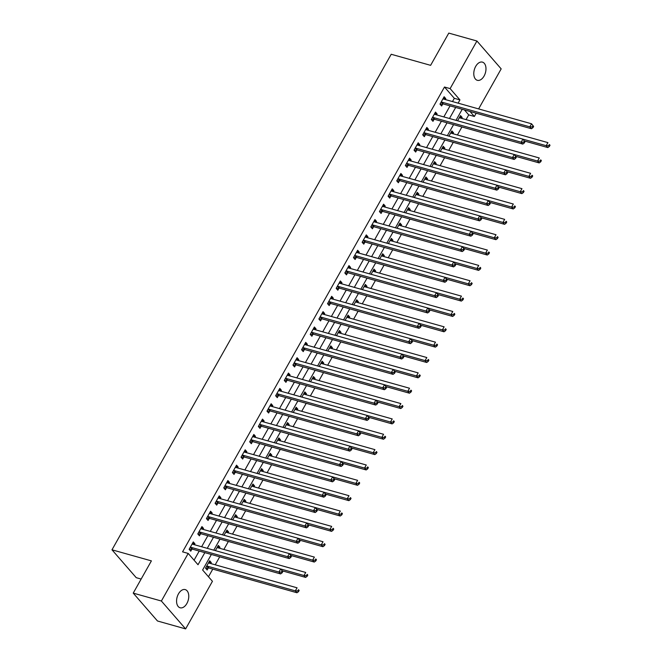 <?xml version="1.0" encoding="UTF-8"?>
<svg xmlns="http://www.w3.org/2000/svg" width="662" height="662" viewBox="0 0 662 662"><rect width="100%" height="100%" fill="white"/><g stroke="black" fill="none" stroke-linecap="round" stroke-linejoin="round"><path stroke-width="0.99" d="M178.475 593.864A9.442 5.751 -74.3 0 1 185.228 589.602A9.442 5.751 -74.3 0 1 186.866 603.512A9.442 5.751 -74.3 0 1 180.114 607.782A9.442 5.751 -74.3 0 1 178.475 593.864M475.688 66.399A9.442 5.751 -74.3 0 1 482.441 62.129A9.442 5.751 -74.3 0 1 484.079 76.039A9.442 5.751 -74.3 0 1 477.327 80.309A9.442 5.751 -74.3 0 1 475.688 66.399M141.147 579.06L136.231 577.678L111.986 549.808L391.209 54.267L430.614 65.339L448.786 33.1L476.93 41.011L501.175 68.881L478.618 108.916M476.201 113.21L474.356 116.471L470.012 111.473M466.065 119.615L468.729 114.89L474.356 116.471M208.48 576.759L212.792 569.105M215.216 564.802L219.718 556.816M223.864 549.452L228.365 541.466M232.519 534.102L237.021 526.116M241.167 518.751L245.668 510.766M249.814 503.401L254.316 495.416M258.47 488.051L262.971 480.058M267.117 472.701L271.619 464.707M275.764 457.351L280.266 449.357M284.42 441.993L288.922 434.007M293.067 426.642L297.569 418.657M301.715 411.292L306.216 403.307M310.37 395.942L314.872 387.957M319.018 380.592L323.519 372.598M327.665 365.242L332.167 357.248M336.321 349.892L340.814 341.898M344.968 334.533L349.47 326.548M353.616 319.183L358.117 311.198M362.263 303.833L366.765 295.848M370.919 288.483L375.42 280.498M379.566 273.133L384.068 265.139M388.213 257.783L392.715 249.789M396.869 242.433L401.371 234.439M405.516 227.074L410.018 219.089M414.164 211.724L418.665 203.739M422.819 196.374L427.321 188.389M431.467 181.024L435.968 173.039M440.114 165.674L444.616 157.68M448.77 150.324L453.271 142.33M457.417 134.974L461.919 126.98M211.368 554.466L202.613 570.007L212.436 581.31L185.625 628.9L161.379 601.022L188.198 553.432L198.021 564.736L204.839 552.638M161.379 601.022L133.227 593.119L157.473 620.989L185.625 628.9M468.729 114.89L464.385 109.892M461.637 118.374L462.159 117.455L460.52 115.569L457.583 120.782M452.99 133.724L453.511 132.805L451.873 130.919L448.935 136.132M444.343 149.074L444.856 148.156L443.217 146.277L440.28 151.482M435.687 164.433L436.208 163.506L434.57 161.627L431.632 166.841M427.04 179.783L427.561 178.856L425.923 176.977L422.985 182.191M418.392 195.133L418.905 194.214L417.267 192.328L414.329 197.541M409.737 210.483L410.258 209.564L408.62 207.678L405.682 212.891M401.089 225.833L401.611 224.915L399.972 223.028L397.035 228.241M392.442 241.183L392.955 240.265L391.316 238.378L388.379 243.591M383.786 256.533L384.308 255.615L382.669 253.728L379.731 258.941M375.139 271.883L375.66 270.965L374.022 269.086L371.084 274.3M366.491 287.242L367.005 286.315L365.366 284.437L362.428 289.65M357.836 302.592L358.357 301.673L356.719 299.787L353.781 305M349.188 317.942L349.71 317.024L348.071 315.137L345.134 320.35M340.541 333.292L341.054 332.374L339.416 330.487L336.486 335.7M331.885 348.642L332.407 347.724L330.768 345.837L327.831 351.05M323.238 363.992L323.759 363.074L322.121 361.187L319.183 366.4M314.591 379.343L315.104 378.424L313.474 376.546L310.536 381.759M305.935 394.701L306.456 393.774L304.818 391.896L301.88 397.109M297.288 410.051L297.809 409.133L296.171 407.246L293.233 412.459M288.64 425.401L289.162 424.483L287.523 422.596L284.586 427.809M279.993 440.751L280.506 439.833L278.868 437.946L275.93 443.159M271.337 456.101L271.859 455.183L270.22 453.296L267.283 458.509M262.69 471.452L263.211 470.533L261.573 468.646L258.635 473.86M254.043 486.802L254.556 485.883L252.917 484.005L249.979 489.218M245.387 502.16L245.908 501.233L244.27 499.355L241.332 504.568M236.739 517.51L237.261 516.583L235.622 514.705L232.685 519.918M228.092 532.86L228.605 531.942L226.967 530.055L224.029 535.268M219.436 548.21L219.958 547.292L218.319 545.405L215.382 550.619M210.789 563.561L211.31 562.642L209.672 560.755L205.518 568.128L207.156 570.007L208.282 568.013M452.485 101.567L454.314 98.315L444.483 87.02L182.563 551.851L188.198 553.432M194.065 560.184L199.212 551.057M201.637 546.754L207.86 535.707M210.284 531.404L216.507 520.357M218.932 516.054L225.163 504.998M227.579 500.704L233.81 489.648M236.235 485.354L242.458 474.298M244.882 470.003L251.113 458.948M253.529 454.645L259.761 443.598M262.185 439.295L268.408 428.248M270.832 423.945L277.064 412.898M279.48 408.595L285.711 397.539M288.135 393.245L294.358 382.189M296.783 377.894L303.014 366.839M305.43 362.544L311.661 351.489M314.086 347.186L320.309 336.139M322.733 331.836L328.964 320.789M331.381 316.486L337.612 305.439M340.036 301.136L346.259 290.08M348.684 285.785L354.906 274.73M357.331 270.435L363.562 259.38M365.987 255.085L372.209 244.03M374.634 239.727L380.857 228.68M383.281 224.377L389.513 213.33M391.929 209.026L398.16 197.979M400.584 193.676L406.807 182.621M409.232 178.326L415.463 167.271M417.879 162.976L424.11 151.921M426.535 147.626L432.758 136.571M435.182 132.268L441.413 121.22M443.83 116.917L450.061 105.87M445.261 99.54L445.774 98.621L444.136 96.735L439.99 104.108L441.628 105.986L442.754 103.992M436.606 114.89L437.127 113.972L435.488 112.085L431.334 119.458L432.973 121.336L434.098 119.342M427.958 130.24L428.479 129.322L426.841 127.435L422.687 134.808L424.325 136.686L425.451 134.692M419.311 145.59L419.824 144.672L418.185 142.785L414.04 150.158L415.678 152.045L416.803 150.042M410.655 160.94L411.176 160.022L409.538 158.144L405.384 165.508L407.022 167.395L408.148 165.392M402.008 176.299L402.529 175.372L400.891 173.494L396.737 180.858L398.375 182.745L399.5 180.743M393.36 191.649L393.873 190.73L392.243 188.844L388.089 196.209L389.728 198.095L390.853 196.101M384.705 206.999L385.226 206.081L383.588 204.194L379.434 211.567L381.072 213.445L382.197 211.451M376.057 222.349L376.579 221.431L374.94 219.544L370.786 226.917L372.425 228.795L373.55 226.801M367.41 237.699L367.931 236.781L366.293 234.894L362.139 242.267L363.777 244.146L364.903 242.151M358.763 253.05L359.276 252.131L357.637 250.244L353.483 257.617L355.122 259.504L356.247 257.501M350.107 268.4L350.628 267.481L348.99 265.603L344.836 272.967L346.474 274.854L347.6 272.852M341.46 283.758L341.981 282.831L340.342 280.953L336.188 288.318L337.827 290.204L338.952 288.202M332.812 299.108L333.325 298.19L331.687 296.303L327.541 303.668L329.171 305.554L330.305 303.56M324.157 314.458L324.678 313.54L323.039 311.653L318.885 319.018L320.524 320.905L321.649 318.91M315.509 329.808L316.031 328.89L314.392 327.003L310.238 334.376L311.876 336.255L313.002 334.26M306.862 345.159L307.375 344.24L305.736 342.353L301.591 349.726L303.229 351.605L304.355 349.61M298.206 360.509L298.728 359.59L297.089 357.703L292.935 365.076L294.573 366.963L295.699 364.961M289.559 375.859L290.08 374.94L288.442 373.062L284.288 380.427L285.926 382.313L287.051 380.311M280.911 391.217L281.424 390.29L279.786 388.412L275.64 395.777L277.279 397.663L278.404 395.661M272.256 406.567L272.777 405.64L271.139 403.762L266.985 411.127L268.623 413.014L269.748 411.019M263.608 421.917L264.13 420.999L262.491 419.112L258.337 426.477L259.976 428.364L261.101 426.369M254.961 437.268L255.474 436.349L253.836 434.462L249.69 441.835L251.328 443.714L252.454 441.719M246.305 452.618L246.827 451.699L245.188 449.812L241.034 457.185L242.673 459.064L243.798 457.07M237.658 467.968L238.179 467.049L236.541 465.163L232.387 472.536L234.025 474.422L235.151 472.42M229.011 483.318L229.524 482.399L227.885 480.521L223.739 487.886L225.378 489.772L226.503 487.77M220.355 498.676L220.876 497.75L219.238 495.871L215.084 503.236L216.722 505.123L217.848 503.12M211.708 514.026L212.229 513.1L210.59 511.221L206.436 518.586L208.075 520.473L209.2 518.478M203.06 529.377L203.573 528.458L201.943 526.571L197.789 533.936L199.428 535.823L200.553 533.829M194.405 544.727L194.926 543.808L193.287 541.921L189.133 549.294L190.772 551.173L191.897 549.179M133.227 593.119L151.399 560.88L111.986 549.808M444.483 87.02L450.119 88.6L476.93 41.011M458.112 103.148L459.941 99.896L450.119 88.6M207.264 548.335L213.487 537.287M215.911 532.984L222.142 521.937M224.559 517.634L230.79 506.587M233.214 502.284L239.437 491.229M241.862 486.934L248.093 475.879M250.509 471.584L256.74 460.529M259.165 456.234L265.388 445.178M267.812 440.875L274.043 429.828M276.459 425.525L282.691 414.478M285.115 410.175L291.338 399.128M293.762 394.825L299.994 383.77M302.41 379.475L308.641 368.42M311.066 364.125L317.288 353.069M319.713 348.775L325.944 337.719M328.36 333.416L334.591 322.369M337.016 318.066L343.239 307.019M345.663 302.716L351.894 291.669M354.311 287.366L360.542 276.311M362.966 272.016L369.189 260.96M371.614 256.666L377.837 245.61M380.261 241.316L386.492 230.26M388.917 225.957L395.14 214.91M397.564 210.607L403.787 199.56M406.211 195.257L412.443 184.21M414.859 179.907L421.09 168.851M423.514 164.557L429.737 153.501M432.162 149.207L438.393 138.151M440.809 133.856L447.04 122.801M449.465 118.498L455.688 107.451M462.217 109.28L455.986 120.335M453.569 124.638L447.338 135.685M444.914 139.988L438.691 151.035M436.266 155.338L430.035 166.385M427.619 170.688L421.388 181.744M418.963 186.039L412.74 197.094M410.316 201.389L404.085 212.444M401.668 216.739L395.437 227.794M393.013 232.097L386.79 243.144M384.365 247.447L378.134 258.494M375.718 262.797L369.487 273.845M367.062 278.148L360.84 289.203M358.415 293.498L352.184 304.553M349.768 308.848L343.537 319.903M341.112 324.198L334.889 335.253M332.465 339.556L326.242 350.603M323.817 354.906L317.586 365.954M315.162 370.257L308.939 381.304M306.514 385.607L300.291 396.662M297.867 400.957L291.636 412.012M289.22 416.307L282.988 427.362M280.564 431.657L274.341 442.713M271.917 447.016L265.685 458.063M263.269 462.366L257.038 473.413M254.613 477.716L248.391 488.763M245.966 493.066L239.735 504.121M237.319 508.416L231.088 519.471M228.663 523.766L222.44 534.822M220.016 539.116L213.785 550.172M454.314 98.315L459.941 99.896M443.449 97.968L445.774 98.621M459.825 116.802L462.159 117.455M208.977 561.988L211.31 562.642M217.624 546.638L219.958 547.292M226.28 531.288L228.605 531.942M234.927 515.93L237.261 516.583M243.575 500.58L245.908 501.233M252.23 485.229L254.556 485.883M260.878 469.879L263.211 470.533M269.525 454.529L271.859 455.183M278.181 439.179L280.506 439.833M286.828 423.829L289.162 424.483M295.475 408.471L297.809 409.133M304.131 393.12L306.456 393.774M312.778 377.77L315.104 378.424M321.426 362.42L323.759 363.074M330.073 347.07L332.407 347.724M338.729 331.72L341.054 332.374M347.376 316.37L349.71 317.024M356.024 301.011L358.357 301.673M364.679 285.661L367.005 286.315M373.327 270.311L375.66 270.965M381.974 254.961L384.308 255.615M390.63 239.611L392.955 240.265M399.277 224.261L401.611 224.915M407.924 208.911L410.258 209.564M416.58 193.552L418.905 194.214M425.227 178.202L427.561 178.856M433.875 162.852L436.208 163.506M442.53 147.502L444.856 148.156M451.178 132.152L453.511 132.805M434.793 113.318L437.127 113.972M426.146 128.668L428.479 129.322M417.499 144.018L419.824 144.672M408.843 159.368L411.176 160.022M400.196 174.718L402.529 175.372M391.548 190.068L393.873 190.73M382.901 205.427L385.226 206.081M374.245 220.777L376.579 221.431M365.598 236.127L367.931 236.781M356.95 251.477L359.276 252.131M348.295 266.827L350.628 267.481M339.647 282.178L341.981 282.831M331 297.528L333.325 298.19M322.344 312.886L324.678 313.54M313.697 328.236L316.031 328.89M305.05 343.586L307.375 344.24M296.394 358.936L298.728 359.59M287.747 374.287L290.08 374.94M279.099 389.637L281.424 390.29M270.444 404.987L272.777 405.64M261.796 420.345L264.13 420.999M253.149 435.695L255.474 436.349M244.493 451.045L246.827 451.699M235.846 466.396L238.179 467.049M227.198 481.746L229.524 482.399M218.543 497.096L220.876 497.75M209.895 512.446L212.229 513.1M201.248 527.796L203.573 528.458M192.601 543.154L194.926 543.808M441.761 102.114L443.399 104L531.445 128.734L529.815 126.856L441.761 102.114A1.473 1.084 -41 0 0 441.289 102.08L441.115 102.105M532.281 126.905L529.815 126.856L531.545 123.786L533.63 126.434L532.976 125.681L532.281 126.905L532.943 127.658L533.63 126.434M443.01 98.729L443.118 98.837A1.473 1.084 -41 0 0 443.49 99.043L531.545 123.786L532.976 125.681M443.399 104A1.473 1.084 -41 0 0 442.928 103.967L440.172 104.315M531.445 128.734L532.943 127.658M524.536 141.023L547.83 147.568L546.191 145.69L547.921 142.62L459.875 117.877A1.473 1.084 139 0 1 459.502 117.67L459.395 117.571M523.634 142.256L524.287 143.009L524.983 141.784L524.329 141.031L523.634 142.256L521.159 142.206L433.113 117.464L434.752 119.35L522.798 144.084L521.159 142.206L522.889 139.136L546.191 145.69L548.666 145.739L549.319 146.492L550.014 145.268L549.361 144.515L548.666 145.739M549.361 144.515L550.014 145.268M549.319 146.492L547.83 147.568M433.113 117.464A1.473 1.084 -41 0 0 432.642 117.439L432.46 117.455M434.363 114.087L434.471 114.187A1.473 1.084 -41 0 0 434.843 114.394L522.889 139.136L524.983 141.784M434.752 119.35A1.473 1.084 -41 0 0 434.28 119.317L431.525 119.665M522.798 144.084L524.287 143.009M524.329 141.031L522.889 139.136M424.458 132.814L426.096 134.7L514.151 159.434L512.512 157.556L424.458 132.814A1.473 1.084 -41 0 0 423.994 132.789L423.812 132.805M514.986 157.606L512.512 157.556L514.242 154.486L516.335 157.134L515.673 156.381L514.986 157.606L515.64 158.367L516.335 157.134M425.716 129.438L425.823 129.537A1.473 1.084 -41 0 0 426.187 129.744L537.544 161.04L539.273 157.97L451.219 133.227A1.473 1.084 139 0 1 450.855 133.021L450.748 132.921M426.096 134.7A1.473 1.084 -41 0 0 425.633 134.667L422.869 135.015M514.151 159.434L515.64 158.367M515.673 156.381L514.242 154.486M415.81 148.164L417.449 150.051L505.495 174.793L503.865 172.906L415.81 148.164A1.473 1.084 -41 0 0 415.339 148.139L415.165 148.164M506.339 172.964L503.865 172.906L505.594 169.836L507.68 172.484L507.026 171.731L506.339 172.964L506.993 173.717L507.68 172.484M417.06 144.788L417.168 144.887A1.473 1.084 -41 0 0 417.54 145.094L528.888 176.39L530.618 173.32L442.572 148.578A1.473 1.084 139 0 1 442.199 148.371L442.092 148.271M417.449 150.051A1.473 1.084 -41 0 0 416.977 150.017L414.222 150.373M505.495 174.793L506.993 173.717M507.026 171.731L505.594 169.836M515.888 156.381L539.182 162.918L537.544 161.04L540.018 161.098L540.672 161.851L541.359 160.618L540.705 159.865L540.018 161.098M540.705 159.865L541.359 160.618M540.672 161.851L539.182 162.918M507.233 171.731L530.527 178.277L528.888 176.39L531.363 176.448L532.025 177.201L532.711 175.968L532.058 175.215L531.363 176.448M532.058 175.215L532.711 175.968M532.025 177.201L530.527 178.277M498.585 187.081L521.879 193.627L520.241 191.74L521.97 188.67L433.924 163.928A1.473 1.084 139 0 1 433.552 163.721L433.444 163.622M497.683 188.314L498.337 189.067L499.032 187.834L498.378 187.081L497.683 188.314L495.209 188.256L407.163 163.514L408.802 165.401L496.848 190.143L495.209 188.256L496.939 185.186L520.241 191.74L522.715 191.798L523.369 192.551L524.064 191.318L523.41 190.565L522.715 191.798M523.41 190.565L524.064 191.318M523.369 192.551L521.879 193.627M407.163 163.514A1.473 1.084 -41 0 0 406.691 163.489L406.509 163.514M408.413 160.138L408.52 160.237A1.473 1.084 -41 0 0 408.893 160.444L496.939 185.186L499.032 187.834M408.802 165.401A1.473 1.084 -41 0 0 408.33 165.376L405.574 165.723M496.848 190.143L498.337 189.067M498.378 187.081L496.939 185.186M489.938 202.431L513.232 208.977L511.594 207.09L513.323 204.02L425.269 179.286A1.473 1.084 139 0 1 424.905 179.079L424.797 178.972M489.036 203.664L489.69 204.417L490.385 203.193L489.731 202.44L489.036 203.664L486.562 203.606L398.507 178.872L400.146 180.751L488.2 205.493L486.562 203.606L488.291 200.536L511.594 207.09L514.068 207.148L514.722 207.901L515.417 206.676L514.755 205.923L514.068 207.148M514.755 205.923L515.417 206.676M514.722 207.901L513.232 208.977M398.507 178.872A1.473 1.084 -41 0 0 398.044 178.839L397.862 178.864M399.765 175.488L399.873 175.595A1.473 1.084 -41 0 0 400.245 175.802L488.291 200.536L490.385 203.193M400.146 180.751A1.473 1.084 -41 0 0 399.683 180.726L396.919 181.074M488.2 205.493L489.69 204.417M489.731 202.44L488.291 200.536M389.86 194.223L391.499 196.101L479.553 220.843L477.914 218.957L389.86 194.223A1.473 1.084 -41 0 0 389.388 194.189L389.215 194.214M480.389 219.014L477.914 218.957L479.644 215.886L481.729 218.543L481.075 217.79L480.389 219.014L481.042 219.767L481.729 218.543M391.11 190.838L391.217 190.946A1.473 1.084 -41 0 0 391.59 191.153L502.938 222.44L504.667 219.37L416.621 194.636A1.473 1.084 139 0 1 416.249 194.429L416.141 194.322M391.499 196.101A1.473 1.084 -41 0 0 391.027 196.076L388.271 196.424M479.553 220.843L481.042 219.767M481.075 217.79L479.644 215.886M381.213 209.573L382.851 211.459L470.897 236.193L469.259 234.315L381.213 209.573A1.473 1.084 -41 0 0 380.741 209.54L380.559 209.564M471.733 234.365L469.259 234.315L470.988 231.237L473.082 233.893L472.428 233.14L471.733 234.365L472.387 235.118L473.082 233.893M382.462 206.188L382.57 206.296A1.473 1.084 -41 0 0 382.942 206.503L470.988 231.237L472.428 233.14M382.851 211.459A1.473 1.084 -41 0 0 382.379 211.426L379.624 211.774M470.897 236.193L472.387 235.118M372.565 224.923L374.195 226.809L462.25 251.543L460.611 249.665L372.565 224.923A1.473 1.084 -41 0 0 372.094 224.898L371.912 224.915M463.086 249.715L460.611 249.665L462.341 246.595L464.434 249.243L463.781 248.49L463.086 249.715L463.739 250.468L464.434 249.243M373.815 221.547L373.922 221.646A1.473 1.084 -41 0 0 374.295 221.853L462.341 246.595L463.781 248.49M374.195 226.809A1.473 1.084 -41 0 0 373.732 226.776L370.968 227.124M462.25 251.543L463.739 250.468M363.91 240.273L365.548 242.16L453.602 266.894L451.964 265.015L363.91 240.273A1.473 1.084 -41 0 0 363.438 240.248L363.264 240.265M454.438 265.065L451.964 265.015L453.693 261.945L455.779 264.593L455.125 263.84L454.438 265.065L455.092 265.826L455.779 264.593M365.167 236.897L365.267 236.996A1.473 1.084 -41 0 0 365.639 237.203L453.693 261.945L455.125 263.84M365.548 242.16A1.473 1.084 -41 0 0 365.076 242.127L362.321 242.474M453.602 266.894L455.092 265.826M481.282 217.781L504.576 224.327L502.938 222.44L505.412 222.498L506.074 223.251L506.761 222.027L506.107 221.273L505.412 222.498M506.107 221.273L506.761 222.027M506.074 223.251L504.576 224.327M472.635 233.132L495.929 239.677L494.291 237.799L496.02 234.729L407.974 209.986A1.473 1.084 139 0 1 407.602 209.78L407.494 209.68M470.996 231.253L494.291 237.799L496.765 237.848L497.419 238.601L498.114 237.377L497.46 236.624L496.765 237.848M497.46 236.624L498.114 237.377M497.419 238.601L495.929 239.677M463.988 248.482L487.282 255.027L485.643 253.149L487.373 250.079L399.318 225.337A1.473 1.084 139 0 1 398.954 225.13L398.847 225.03M462.349 246.603L485.643 253.149L488.117 253.198L488.771 253.951L489.466 252.727L488.804 251.974L488.117 253.198M488.804 251.974L489.466 252.727M488.771 253.951L487.282 255.027M455.332 263.832L478.626 270.377L476.988 268.499L478.725 265.429L390.671 240.687A1.473 1.084 139 0 1 390.299 240.48L390.191 240.38M453.702 261.953L476.988 268.499L479.462 268.557L480.124 269.31L480.811 268.077L480.157 267.324L479.462 268.557M480.157 267.324L480.811 268.077M480.124 269.31L478.626 270.377M445.783 280.423L446.436 281.176L447.131 279.943L446.478 279.19L445.783 280.423L443.308 280.365L355.262 255.623L356.901 257.51L444.947 282.252L443.308 280.365L445.038 277.295L446.676 279.182L469.979 285.736L468.34 283.849L470.07 280.779L382.024 256.037A1.473 1.084 139 0 1 381.651 255.83L381.544 255.731M356.512 252.247L356.619 252.346A1.473 1.084 -41 0 0 356.992 252.553L468.34 283.849L470.814 283.907L471.468 284.66L472.163 283.427L471.509 282.674L470.814 283.907M471.509 282.674L472.163 283.427M471.468 284.66L469.979 285.736M355.262 255.623A1.473 1.084 -41 0 0 354.791 255.598L354.617 255.623M356.901 257.51A1.473 1.084 -41 0 0 356.429 257.477L353.673 257.832M444.947 282.252L446.436 281.176M447.131 279.943L446.676 279.182M446.478 279.19L445.038 277.295M437.135 295.773L437.789 296.526L438.484 295.293L437.83 294.54L437.135 295.773L434.661 295.715L346.615 270.973L348.245 272.86L436.299 297.602L434.661 295.715L436.39 292.645L438.029 294.532L461.331 301.086L459.693 299.199L461.422 296.129L373.368 271.387A1.473 1.084 139 0 1 373.004 271.18L372.896 271.081M347.864 267.597L347.972 267.696A1.473 1.084 -41 0 0 348.344 267.903L459.693 299.199L462.167 299.257L462.821 300.01L463.516 298.777L462.854 298.024L462.167 299.257M462.854 298.024L463.516 298.777M462.821 300.01L461.331 301.086M346.615 270.973A1.473 1.084 -41 0 0 346.143 270.948L345.961 270.973M348.245 272.86A1.473 1.084 -41 0 0 347.782 272.835L345.018 273.183M436.299 297.602L437.789 296.526M438.484 295.293L438.029 294.532M437.83 294.54L436.39 292.645M428.488 311.123L429.142 311.876L429.828 310.652L429.175 309.89L428.488 311.123L426.014 311.066L337.959 286.332L339.598 288.21L427.652 312.952L426.014 311.066L427.743 307.995L429.381 309.882L452.676 316.436L451.045 314.549L452.775 311.479L364.721 286.745A1.473 1.084 139 0 1 364.348 286.538L364.241 286.431M339.217 282.947L339.325 283.055A1.473 1.084 -41 0 0 339.689 283.262L451.045 314.549L453.511 314.607L454.173 315.36L454.86 314.136L454.206 313.383L453.511 314.607M454.206 313.383L454.86 314.136M454.173 315.36L452.676 316.436M337.959 286.332A1.473 1.084 -41 0 0 337.488 286.298L337.314 286.323M339.598 288.21A1.473 1.084 -41 0 0 339.126 288.185L336.37 288.533M427.652 312.952L429.142 311.876M429.828 310.652L429.381 309.882M429.175 309.89L427.743 307.995M419.832 326.474L420.494 327.227L421.181 326.002L420.527 325.249L419.832 326.474L417.358 326.416L329.312 301.682L330.95 303.56L418.996 328.302L417.358 326.416L419.087 323.346L420.726 325.232L444.028 331.786L442.39 329.899L444.119 326.829L356.073 302.095A1.473 1.084 139 0 1 355.701 301.889L355.593 301.781M330.561 298.297L330.669 298.405A1.473 1.084 -41 0 0 331.041 298.612L442.39 329.899L444.864 329.957L445.518 330.71L446.213 329.486L445.559 328.733L444.864 329.957M445.559 328.733L446.213 329.486M445.518 330.71L444.028 331.786M329.312 301.682A1.473 1.084 -41 0 0 328.84 301.649L328.666 301.673M330.95 303.56A1.473 1.084 -41 0 0 330.479 303.535L327.723 303.883M418.996 328.302L420.494 327.227M421.181 326.002L420.726 325.232M420.527 325.249L419.087 323.346M411.185 341.824L411.838 342.577L412.534 341.352L411.88 340.599L411.185 341.824L408.711 341.766L320.665 317.032L322.303 318.918L410.349 343.652L408.711 341.766L410.44 338.696L412.078 340.582L435.381 347.136L433.742 345.258L435.472 342.18L347.418 317.446A1.473 1.084 139 0 1 347.053 317.239L346.946 317.131M321.914 313.647L322.022 313.755A1.473 1.084 -41 0 0 322.394 313.962L433.742 345.258L436.217 345.307L436.87 346.06L437.565 344.836L436.903 344.083L436.217 345.307M436.903 344.083L437.565 344.836M436.87 346.06L435.381 347.136M320.665 317.032A1.473 1.084 -41 0 0 320.193 316.999L320.011 317.024M322.303 318.918A1.473 1.084 -41 0 0 321.831 318.885L319.076 319.233M410.349 343.652L411.838 342.577M412.534 341.352L412.078 340.582M411.88 340.599L410.44 338.696M402.537 357.174L403.191 357.927L403.886 356.702L403.224 355.949L402.537 357.174L400.063 357.124L312.009 332.382L313.647 334.269L401.702 359.003L400.063 357.124L401.793 354.054L403.431 355.933L426.725 362.486L425.095 360.608L426.824 357.538L338.77 332.796A1.473 1.084 139 0 1 338.398 332.589L338.29 332.49M313.267 329.006L313.374 329.105A1.473 1.084 -41 0 0 313.738 329.312L425.095 360.608L427.569 360.658L428.223 361.411L428.91 360.186L428.256 359.433L427.569 360.658M428.256 359.433L428.91 360.186M428.223 361.411L426.725 362.486M312.009 332.382A1.473 1.084 -41 0 0 311.537 332.349L311.363 332.374M313.647 334.269A1.473 1.084 -41 0 0 313.176 334.236L310.42 334.583M401.702 359.003L403.191 357.927M403.886 356.702L403.431 355.933M403.224 355.949L401.793 354.054M394.784 371.291L418.078 377.837L416.439 375.958L418.169 372.888L330.123 348.146A1.473 1.084 139 0 1 329.75 347.939L329.643 347.84M393.882 372.524L394.544 373.285L395.231 372.052L394.577 371.299L393.882 372.524L391.408 372.474L303.362 347.732L305 349.619L393.046 374.353L391.408 372.474L393.137 369.404L416.439 375.958L418.914 376.008L419.567 376.769L420.262 375.536L419.609 374.783L418.914 376.008M419.609 374.783L420.262 375.536M419.567 376.769L418.078 377.837M303.362 347.732A1.473 1.084 -41 0 0 302.89 347.707L302.716 347.724M304.611 344.356L304.719 344.455A1.473 1.084 -41 0 0 305.091 344.662L393.137 369.404L395.231 372.052M305 349.619A1.473 1.084 -41 0 0 304.528 349.586L301.773 349.933M393.046 374.353L394.544 373.285M394.577 371.299L393.137 369.404M294.714 363.082L296.353 364.969L384.399 389.711L382.76 387.824L294.714 363.082A1.473 1.084 -41 0 0 294.242 363.057L294.06 363.074M385.234 387.882L382.76 387.824L384.49 384.754L386.583 387.402L385.929 386.649L385.234 387.882L385.888 388.635L386.583 387.402M295.964 359.706L296.071 359.805A1.473 1.084 -41 0 0 296.444 360.012L407.792 391.308L409.521 388.238L321.475 363.496A1.473 1.084 139 0 1 321.103 363.289L320.996 363.19M296.353 364.969A1.473 1.084 -41 0 0 295.881 364.936L293.125 365.292M384.399 389.711L385.888 388.635M385.929 386.649L384.49 384.754M286.058 378.432L287.697 380.319L375.751 405.061L374.113 403.175L286.058 378.432A1.473 1.084 -41 0 0 285.587 378.407L285.413 378.432M376.587 403.232L377.241 403.986L377.936 402.753L377.274 402L376.587 403.232L374.113 403.175L375.842 400.105L377.481 401.991L400.783 408.545L399.145 406.658L400.874 403.588L312.82 378.846A1.473 1.084 139 0 1 312.447 378.639L312.34 378.54M287.316 375.056L287.424 375.155A1.473 1.084 -41 0 0 287.788 375.362L399.145 406.658L401.619 406.716L402.273 407.469L402.959 406.236L402.306 405.483L401.619 406.716M287.697 380.319A1.473 1.084 -41 0 0 287.225 380.294L284.47 380.642M375.751 405.061L377.241 403.986M377.936 402.753L377.481 401.991M377.274 402L375.842 400.105M277.411 393.791L279.05 395.669L367.096 420.411L365.457 418.525L277.411 393.791A1.473 1.084 -41 0 0 276.939 393.758L276.766 393.782M367.931 418.583L368.593 419.336L369.28 418.111L368.626 417.35L367.931 418.583L365.457 418.525L367.195 415.455L368.825 417.341L392.127 423.895L390.489 422.008L392.218 418.938L304.172 394.204A1.473 1.084 139 0 1 303.8 393.998L303.692 393.89M278.661 390.406L278.768 390.514A1.473 1.084 -41 0 0 279.141 390.721L390.489 422.008L392.963 422.066L393.617 422.819L394.312 421.595L393.658 420.833L392.963 422.066M279.05 395.669A1.473 1.084 -41 0 0 278.578 395.644L275.822 395.992M367.096 420.411L368.593 419.336M369.28 418.111L368.825 417.341M368.626 417.35L367.195 415.455M268.764 409.141L270.402 411.019L358.448 435.762L356.81 433.875L268.764 409.141A1.473 1.084 -41 0 0 268.292 409.108L268.11 409.133M359.284 433.933L359.938 434.686L360.633 433.461L359.979 432.708L359.284 433.933L356.81 433.875L358.539 430.805L360.178 432.691L383.48 439.245L381.842 437.359L383.571 434.289L295.525 409.555A1.473 1.084 139 0 1 295.153 409.348L295.045 409.24M270.013 405.756L270.121 405.864A1.473 1.084 -41 0 0 270.493 406.071L358.539 430.805L359.979 432.708M270.402 411.019A1.473 1.084 -41 0 0 269.93 410.994L267.175 411.342M358.448 435.762L359.938 434.686M360.633 433.461L360.178 432.691M260.108 424.491L261.747 426.369L349.801 451.112L348.162 449.225L260.108 424.491A1.473 1.084 -41 0 0 259.645 424.458L259.463 424.483M350.637 449.283L351.29 450.036L351.985 448.811L351.323 448.058L350.637 449.283L348.162 449.225L349.892 446.155L351.53 448.042L374.833 454.595L373.194 452.717L374.924 449.639L286.869 424.905A1.473 1.084 139 0 1 286.505 424.698L286.398 424.59M261.366 421.106L261.473 421.214A1.473 1.084 -41 0 0 261.838 421.421L349.892 446.155L351.323 448.058M261.747 426.369A1.473 1.084 -41 0 0 261.275 426.345L258.519 426.692M349.801 451.112L351.29 450.036M351.985 448.811L351.53 448.042M251.461 439.841L253.099 441.728L341.145 466.462L339.515 464.583L251.461 439.841A1.473 1.084 -41 0 0 250.989 439.808L250.815 439.833M341.989 464.633L342.643 465.386L343.33 464.161L342.676 463.408L341.989 464.633L339.515 464.583L341.244 461.513L342.883 463.392L366.177 469.946L364.539 468.067L366.268 464.997L278.222 440.255A1.473 1.084 139 0 1 277.85 440.048L277.742 439.949M252.71 436.465L252.818 436.564A1.473 1.084 -41 0 0 253.19 436.771L341.244 461.513L342.676 463.408M253.099 441.728A1.473 1.084 -41 0 0 252.627 441.695L249.872 442.042M341.145 466.462L342.643 465.386M343.33 464.161L342.883 463.392M242.813 455.191L244.452 457.078L332.498 481.812L330.859 479.933L242.813 455.191A1.473 1.084 -41 0 0 242.342 455.166L242.16 455.183M333.334 479.983L333.987 480.736L334.682 479.511L334.029 478.758L333.334 479.983L330.859 479.933L332.589 476.863L334.227 478.742L357.53 485.296L355.891 483.417L357.621 480.347L269.575 455.605A1.473 1.084 139 0 1 269.202 455.398L269.095 455.299M244.063 451.815L244.17 451.914A1.473 1.084 -41 0 0 244.543 452.121L332.589 476.863L334.029 478.758M244.452 457.078A1.473 1.084 -41 0 0 243.98 457.045L241.225 457.392M332.498 481.812L333.987 480.736M334.682 479.511L334.227 478.742M386.136 386.649L409.43 393.195L407.792 391.308L410.266 391.366L410.92 392.119L411.615 390.886L410.961 390.133L410.266 391.366M410.961 390.133L411.615 390.886M410.92 392.119L409.43 393.195M402.306 405.483L402.959 406.236M402.273 407.469L400.783 408.545M393.658 420.833L394.312 421.595M393.617 422.819L392.127 423.895M358.547 430.821L381.842 437.359L384.316 437.417L384.97 438.17L385.665 436.945L385.011 436.192L384.316 437.417M385.011 436.192L385.665 436.945M384.97 438.17L383.48 439.245M349.9 446.171L373.194 452.717L375.668 452.767L376.322 453.52L377.009 452.295L376.355 451.542L375.668 452.767M376.355 451.542L377.009 452.295M376.322 453.52L374.833 454.595M341.253 461.522L364.539 468.067L367.013 468.117L367.667 468.87L368.362 467.645L367.708 466.892L367.013 468.117M367.708 466.892L368.362 467.645M367.667 468.87L366.177 469.946M332.597 476.872L355.891 483.417L358.365 483.467L359.019 484.228L359.714 482.995L359.061 482.242L358.365 483.467M359.061 482.242L359.714 482.995M359.019 484.228L357.53 485.296M324.686 495.342L325.34 496.095L326.035 494.862L325.373 494.109L324.686 495.342L322.212 495.284L234.158 470.541L235.796 472.428L323.85 497.17L322.212 495.284L323.941 492.214L325.58 494.092L348.882 500.654L347.244 498.767L348.973 495.697L260.919 470.955A1.473 1.084 139 0 1 260.555 470.748L260.447 470.649M323.95 492.222L347.244 498.767L349.718 498.825L350.372 499.578L351.059 498.345L350.405 497.592L349.718 498.825M350.405 497.592L351.059 498.345M350.372 499.578L348.882 500.654M234.158 470.541A1.473 1.084 -41 0 0 233.694 470.517L233.512 470.533M235.415 467.165L235.523 467.264A1.473 1.084 -41 0 0 235.887 467.471L323.941 492.214L325.373 494.109M235.796 472.428A1.473 1.084 -41 0 0 235.333 472.395L232.569 472.751M323.85 497.17L325.34 496.095M326.035 494.862L325.58 494.092M316.039 510.692L316.693 511.445L317.379 510.212L316.726 509.459L316.039 510.692L313.565 510.634L225.51 485.891L227.149 487.778L315.203 512.52L313.565 510.634L315.294 507.564L316.933 509.45L340.227 516.004L338.588 514.117L340.318 511.047L252.272 486.305A1.473 1.084 139 0 1 251.899 486.098L251.792 485.999M315.302 507.572L338.588 514.117L341.062 514.175L341.724 514.928L342.411 513.695L341.757 512.942L341.062 514.175M341.757 512.942L342.411 513.695M341.724 514.928L340.227 516.004M225.51 485.891A1.473 1.084 -41 0 0 225.039 485.867L224.865 485.891M226.76 482.515L226.867 482.615A1.473 1.084 -41 0 0 227.24 482.821L315.294 507.564L316.726 509.459M227.149 487.778A1.473 1.084 -41 0 0 226.677 487.753L223.922 488.101M315.203 512.52L316.693 511.445M317.379 510.212L316.933 509.45M307.383 526.042L308.037 526.795L308.732 525.562L308.078 524.809L307.383 526.042L304.909 525.984L216.863 501.25L218.501 503.128L306.547 527.871L304.909 525.984L306.638 522.914L308.277 524.801L331.579 531.354L329.941 529.468L331.67 526.398L243.624 501.664A1.473 1.084 139 0 1 243.252 501.457L243.144 501.349M306.647 522.922L329.941 529.468L332.415 529.526L333.069 530.279L333.764 529.054L333.11 528.293L332.415 529.526M333.11 528.293L333.764 529.054M333.069 530.279L331.579 531.354M216.863 501.25A1.473 1.084 -41 0 0 216.391 501.217L216.209 501.242M218.112 497.865L218.22 497.973A1.473 1.084 -41 0 0 218.592 498.18L306.638 522.914L308.078 524.809M218.501 503.128A1.473 1.084 -41 0 0 218.03 503.103L215.274 503.451M306.547 527.871L308.037 526.795M308.732 525.562L308.277 524.801M298.736 541.392L299.389 542.145L300.085 540.92L299.431 540.167L298.736 541.392L296.262 541.334L208.207 516.6L209.846 518.478L297.9 543.221L296.262 541.334L297.991 538.264L299.629 540.151L322.932 546.704L321.293 544.818L323.023 541.748L234.969 517.014A1.473 1.084 139 0 1 234.605 516.807L234.497 516.699M297.999 538.28L321.293 544.818L323.768 544.876L324.421 545.629L325.116 544.404L324.454 543.651L323.768 544.876M324.454 543.651L325.116 544.404M324.421 545.629L322.932 546.704M208.207 516.6A1.473 1.084 -41 0 0 207.744 516.567L207.562 516.592M209.465 513.216L209.573 513.323A1.473 1.084 -41 0 0 209.945 513.53L297.991 538.264L299.431 540.167M209.846 518.478A1.473 1.084 -41 0 0 209.382 518.454L206.618 518.801M297.9 543.221L299.389 542.145M300.085 540.92L299.629 540.151M290.088 556.742L290.742 557.495L291.429 556.27L290.775 555.517L290.088 556.742L287.614 556.684L199.56 531.95L201.198 533.829L289.253 558.571L287.614 556.684L289.344 553.614L290.982 555.501L314.276 562.055L312.638 560.168L314.367 557.098L226.321 532.364A1.473 1.084 139 0 1 225.949 532.157L225.841 532.049M289.352 553.631L312.638 560.168L315.112 560.226L315.774 560.979L316.461 559.754L315.807 559.001L315.112 560.226M315.807 559.001L316.461 559.754M315.774 560.979L314.276 562.055M199.56 531.95A1.473 1.084 -41 0 0 199.088 531.917L198.914 531.942M200.809 528.566L200.917 528.673A1.473 1.084 -41 0 0 201.289 528.88L289.344 553.614L290.775 555.517M201.198 533.829A1.473 1.084 -41 0 0 200.727 533.804L197.971 534.151M289.253 558.571L290.742 557.495M291.429 556.27L290.982 555.501M281.433 572.092L282.086 572.845L282.782 571.62L282.128 570.867L281.433 572.092L278.959 572.042L190.913 547.3L192.551 549.187L280.597 573.921L278.959 572.042L280.688 568.972L282.326 570.851L305.629 577.405L303.99 575.526L305.72 572.456L217.674 547.714A1.473 1.084 139 0 1 217.302 547.507L217.194 547.408M192.162 543.924L192.27 544.023A1.473 1.084 -41 0 0 192.642 544.23L303.99 575.526L306.465 575.576L307.118 576.329L307.813 575.104L307.16 574.351L306.465 575.576M307.16 574.351L307.813 575.104M307.118 576.329L305.629 577.405M190.913 547.3A1.473 1.084 -41 0 0 190.441 547.267L190.259 547.292M192.551 549.187A1.473 1.084 -41 0 0 192.079 549.154L189.324 549.501M280.597 573.921L282.086 572.845M282.782 571.62L282.326 570.851M282.128 570.867L280.688 568.972M205.7 568.335L208.456 567.988A1.473 1.084 139 0 1 208.927 568.021L296.981 592.755L295.343 590.876L297.072 587.806L209.018 563.064A1.473 1.084 139 0 1 208.654 562.857L208.547 562.758M206.643 566.126L206.817 566.109A1.473 1.084 139 0 1 207.289 566.134L295.343 590.876L297.817 590.926L298.471 591.679L299.166 590.454L298.504 589.701L297.817 590.926M298.504 589.701L299.166 590.454M298.471 591.679L296.981 592.755M441.289 102.08L442.928 103.967M432.642 117.439L434.28 119.317M423.994 132.789L425.633 134.667M415.339 148.139L416.977 150.017M406.691 163.489L408.33 165.376M398.044 178.839L399.683 180.726M389.388 194.189L391.027 196.076M380.741 209.54L382.379 211.426M372.094 224.898L373.732 226.776M363.438 240.248L365.076 242.127M354.791 255.598L356.429 257.477M346.143 270.948L347.782 272.835M337.488 286.298L339.126 288.185M328.84 301.649L330.479 303.535M320.193 316.999L321.831 318.885M311.537 332.349L313.176 334.236M302.89 347.707L304.528 349.586M294.242 363.057L295.881 364.936M285.587 378.407L287.225 380.294M276.939 393.758L278.578 395.644M268.292 409.108L269.93 410.994M259.645 424.458L261.275 426.345M250.989 439.808L252.627 441.695M242.342 455.166L243.98 457.045M233.694 470.517L235.333 472.395M225.039 485.867L226.677 487.753M216.391 501.217L218.03 503.103M207.744 516.567L209.382 518.454M199.088 531.917L200.727 533.804M190.441 547.267L192.079 549.154M208.456 567.988L206.817 566.109M208.927 568.021L207.289 566.134"/></g></svg>
